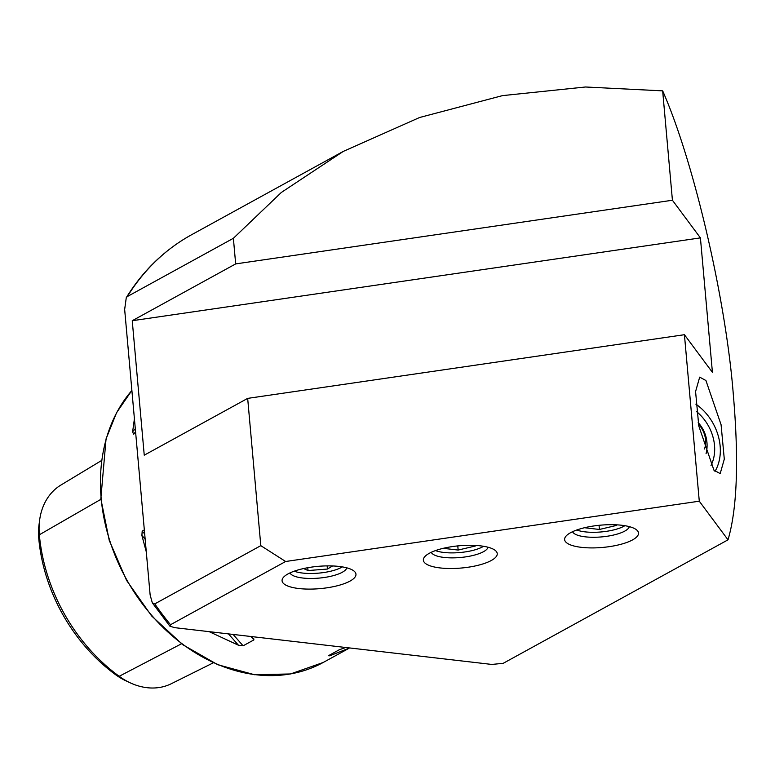 <?xml version="1.0" encoding="UTF-8"?>
<svg xmlns="http://www.w3.org/2000/svg" width="775" height="775" viewBox="0 0 775 775"><rect width="100%" height="100%" fill="white"/><g stroke="black" fill="none" stroke-linecap="round" stroke-linejoin="round"><path stroke-width="1.16" d="M713.94 470.183L698.798 425.998L695.572 391.569L699.689 377.134L705.938 380.535L721.079 424.719L724.296 459.158L720.188 473.583L713.94 470.183M288.029 573.897A37.084 11.179 174.9 0 0 283.669 577.094A37.084 11.179 174.9 0 0 303.451 588.932A37.084 11.179 174.9 0 0 350.029 581.085A37.084 11.179 174.9 0 0 353.749 570.846A37.084 11.179 174.9 0 0 323.204 566.002A37.084 11.179 174.9 0 0 288.029 573.897M289.995 572.899A28.656 8.641 174.9 0 0 311.996 578.46A28.656 8.641 174.9 0 0 342.269 572.27A28.656 8.641 174.9 0 0 346.783 567.833M570.574 532.706A37.084 11.179 174.9 0 0 566.215 535.903A37.084 11.179 174.9 0 0 585.997 547.741A37.084 11.179 174.9 0 0 632.574 539.894A37.084 11.179 174.9 0 0 636.304 529.654A37.084 11.179 174.9 0 0 605.759 524.811A37.084 11.179 174.9 0 0 570.574 532.706M572.541 531.708A28.656 8.641 174.9 0 0 594.541 537.269A28.656 8.641 174.9 0 0 624.815 531.078A28.656 8.641 174.9 0 0 629.329 526.642M429.302 553.302A37.084 11.179 174.9 0 0 424.942 556.498A37.084 11.179 174.9 0 0 444.724 568.337A37.084 11.179 174.9 0 0 491.302 560.49A37.084 11.179 174.9 0 0 495.031 550.25A37.084 11.179 174.9 0 0 464.477 545.406A37.084 11.179 174.9 0 0 429.302 553.302M431.268 552.304A28.656 8.641 174.9 0 0 453.268 557.864A28.656 8.641 174.9 0 0 483.542 551.674A28.656 8.641 174.9 0 0 488.056 547.237M250.838 636.488L253.754 638.726L253.88 639.908L243.118 645.817L238.458 645.226L209.153 631.654M146.291 551.877L141.893 535.447L142.193 531.088L144.334 529.906M349.641 647.948L329.724 655.815L328.435 655.718L339.198 649.799L345.698 647.483M127.342 296.544L126.267 297.668L124.659 309.477L150.137 594.977L152.317 602.863L154.777 603.899L260.807 545.658L247.671 398.379L144.247 455.187L132.244 320.714L235.668 263.907L233.382 238.293L127.342 296.544A269.71 211.885 -118.8 0 1 191.57 234.748C164.843 249.54 143.084 270.514 126.267 297.668M233.382 238.293L281.325 192.471L343.325 151.387L419.614 117.5L502.481 95.625L585.474 86.994L662.664 90.859C693.848 161.491 725.942 299.547 733.344 394.853C738.962 460.466 737.18 508.788 728.016 539.826L503.188 663.322L491.805 664.437L174.569 627.643L169.861 626.142L170.51 624.737L285.636 561.497L699.283 501.192L728.016 539.826M132.244 320.714L700.416 237.886L712.419 372.358L684.422 334.703L699.283 501.192M662.664 90.859L672.419 200.241L235.668 263.907M700.416 237.886L672.419 200.241M684.422 334.703L247.671 398.379M285.636 561.497L260.807 545.658M135.683 432.983L133.542 434.155L132.632 431.762L134.414 418.791M115.727 674.792L119.195 676.294A162.488 127.652 -118.8 0 1 39.351 534.779A64.858 50.956 -118.8 0 1 39.593 520.393L38.963 525.266A59.026 46.364 -118.8 0 0 38.75 538.363A156.657 123.07 -118.8 0 0 115.727 674.792A59.026 46.364 61.2 0 0 125.589 680.663L130.035 682.746A64.858 50.956 61.2 0 0 171.333 683.705L213.358 662.79M39.593 520.393A64.858 50.956 -118.8 0 1 60.934 485.034L101.573 460.515M181.505 643.783L119.195 676.294A64.858 50.956 61.2 0 0 130.035 682.746M714.967 471.452A47.197 37.084 61.2 0 0 695.863 404.133M711.024 465.436A40.455 31.785 61.2 0 0 696.589 411.632A40.455 31.785 -118.8 0 1 700.949 415.691A40.455 31.785 -118.8 0 1 711.024 465.436M698.44 424.09A21.913 17.215 -118.8 0 1 705.143 437.022A21.913 17.215 -118.8 0 1 704.485 448.996M294.238 571.175A28.133 8.486 174.9 0 0 294.858 571.408A28.133 8.486 174.9 0 0 303.635 573.171A28.133 8.486 174.9 0 0 341.736 567.222A28.133 8.486 174.9 0 0 342.298 566.883M327.137 565.886L327.418 569.044L332.601 565.953M327.418 569.044L308.024 570.555L303.606 568.54M307.772 567.717L308.024 570.555M576.794 529.984A28.133 8.486 174.9 0 0 577.404 530.216A28.133 8.486 174.9 0 0 623.943 526.225A28.133 8.486 174.9 0 0 624.282 526.031A28.133 8.486 174.9 0 0 624.844 525.692M616.793 524.84L616.706 525.382L599.424 529.461L584.515 527.727M616.658 524.83L616.706 525.382M599.056 525.305L599.424 529.461M435.521 550.579A28.133 8.486 174.9 0 0 436.131 550.812A28.133 8.486 174.9 0 0 482.67 546.821A28.133 8.486 174.9 0 0 483.009 546.627A28.133 8.486 174.9 0 0 483.571 546.288M475.521 545.435L475.424 545.978L458.151 550.056L443.232 548.322M475.375 545.426L475.424 545.978M457.783 545.9L458.151 550.056M348.343 648.675L323.223 662.47A168.562 132.428 -118.8 0 1 101.167 498.383A168.562 132.428 -118.8 0 1 131.886 390.474M170.51 624.737A269.71 211.885 -118.8 0 1 154.777 603.899M38.75 538.363L39.351 534.779L100.895 499.323M329.724 655.815L331.109 654.245M141.893 535.447L145.157 539.167M228.48 633.892L238.458 645.226M142.193 531.088L144.693 533.936M233.091 634.425L243.118 645.817M250.926 636.546L253.88 639.908M135.305 428.73L132.632 431.762M135.577 431.84L133.542 434.155M323.223 662.47L290.499 673.959L254.539 674.725L217.785 664.727L182.687 644.664L151.58 615.893L126.548 580.359L109.246 540.417L100.837 498.751L106.059 438.882L116.57 412.707L131.886 390.416M343.325 151.387L191.57 234.748M169.861 626.142L152.317 602.863M706.054 453.704A33.712 33.712 0 0 0 698.188 422.617"/></g></svg>

